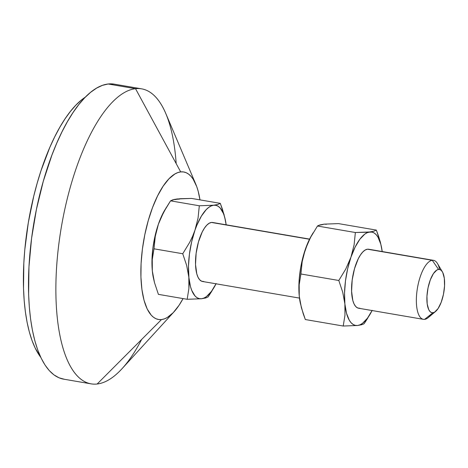 <?xml version="1.0" encoding="UTF-8"?>
<svg xmlns="http://www.w3.org/2000/svg" width="468" height="468" viewBox="0 0 468 468"><rect width="100%" height="100%" fill="white"/><g stroke="black" fill="none" stroke-linecap="round" stroke-linejoin="round"><path stroke-width="0.7" d="M442.383 271.826L437.492 263.572A29.934 11.15 99.7 0 0 432.286 260.302L438.563 269.428A21.949 8.178 -80.3 0 1 442.383 271.826A21.949 8.178 -80.3 0 1 443.81 292.471A21.949 8.178 -80.3 0 1 435.591 311.454A21.949 8.178 -80.3 0 1 432.935 312.741L431.35 312.519L429.928 311.466L428.735 309.635L427.19 303.925L426.945 296.262L428.045 287.814L430.314 279.864L433.415 273.616L436.866 270.036L438.563 269.428L440.148 269.656L441.57 270.709L442.763 272.54L444.307 278.249L444.553 285.907L443.453 294.36L441.184 302.31L438.083 308.552L434.632 312.138L432.935 312.741L424.611 319.369L432.935 312.741A21.949 8.178 -80.3 0 1 427.337 292.055A21.949 8.178 -80.3 0 1 438.563 269.428L432.286 260.302A29.934 11.15 -80.3 0 1 433.503 260.331L368.708 249.228A29.934 11.15 99.7 0 0 367.491 249.198A29.934 11.15 99.7 0 0 352.404 278.448A29.934 11.15 99.7 0 0 358.599 308.231L423.394 319.34A29.934 11.15 -80.3 0 1 417.199 289.552A29.934 11.15 -80.3 0 1 432.286 260.302L367.491 249.198L432.286 260.302A29.934 11.15 99.7 0 0 416.976 291.16A29.934 11.15 99.7 0 0 424.611 319.369A29.934 11.15 -80.3 0 1 423.394 319.34M203.767 281.52L201.603 281.209L199.666 279.776L198.04 277.278L196.776 273.803L195.53 264.508L196.127 253.311L198.467 241.909L202.199 232.04L204.417 228.168L206.757 225.207L209.126 223.277L211.437 222.452L309.506 239.259L211.437 222.452A29.934 11.15 99.7 0 0 196.349 251.708A29.934 11.15 99.7 0 0 202.545 281.49L299.473 298.098M141.634 339.47A149.661 55.762 -80.3 0 1 97.163 384.006L161.507 319.562A74.827 27.881 -80.3 0 1 142.412 249.04A74.827 27.881 -80.3 0 1 180.689 171.902L135.521 88.686A149.661 55.762 99.7 0 0 58.968 242.962A149.661 55.762 99.7 0 0 97.163 384.006A149.661 55.762 -80.3 0 1 91.061 383.854A149.661 55.762 -80.3 0 1 60.091 234.942A149.661 55.762 -80.3 0 1 135.521 88.686L108.143 83.994A149.661 55.762 99.7 0 0 32.713 230.25A149.661 55.762 99.7 0 0 63.683 379.162L91.061 383.854M85.369 97.104A139.68 52.042 99.7 0 0 28.542 221.3A139.68 52.042 99.7 0 0 40.774 357.33L35.205 348.11L32.035 340.54L29.32 331.906L27.091 322.294L25.371 311.793L24.178 300.503L23.517 288.534L23.827 263.034L24.792 249.742L28.302 222.727L33.79 195.993L37.218 183.052L41.049 170.568L49.801 147.432L54.633 137.007L59.705 127.471L64.97 118.93L70.381 111.454L75.886 105.124L81.426 100L85.369 97.104M164.859 209.91L162.548 214.145L158.4 224.166L163.636 212.215L170.551 200.842L199.315 205.774L198.046 218.129L194.904 230.42L192.529 236.475L189.669 242.371L182.748 253.744L153.99 248.812L155.259 236.457L158.4 224.166L155.119 235.65L152.931 247.824L151.977 259.857L152.328 270.925A47.391 17.655 99.7 0 0 153.241 277.226L154.487 282.608L158.406 294.36L154.487 282.608L152.328 270.925L152.258 259.582L153.99 248.812L182.748 253.744L186.673 265.496L188.832 277.179L188.902 288.522L187.165 299.292L158.406 294.36L187.165 299.292L201.527 298.748L205.791 297.952L208.149 296.87L213.952 287.627A47.391 17.655 -80.3 0 1 201.527 298.748L205.791 297.952L208.149 296.87L211.793 291.236M225.406 220.247L222.44 209.225L220.293 203.352L217.942 204.434L213.677 205.224L199.315 205.774L170.551 200.842L172.903 199.766L177.173 198.97L191.535 198.426L220.293 203.352L217.942 204.434L213.677 205.224A47.391 17.655 -80.3 0 1 225.459 220.492A47.391 17.655 -80.3 0 1 226.149 224.798L224.745 217.439L223.482 213.613L220.165 207.985L218.17 206.277L215.994 205.353L213.677 205.224L199.315 205.774L198.046 218.129L194.904 230.42A47.391 17.655 -80.3 0 1 213.677 205.224L211.249 205.902L208.763 207.365L206.259 209.588L201.357 216.163L196.888 225.184L192.529 236.475L189.669 242.371L182.748 253.744L186.673 265.496L188.832 277.179A47.391 17.655 -80.3 0 1 194.904 230.42L191.623 241.909L189.435 254.083L188.481 266.111L189.125 282.929L188.902 288.522L187.165 299.292L201.527 298.748A47.391 17.655 -80.3 0 1 188.832 277.179L190.458 286.533L191.722 290.359L195.039 295.987L197.034 297.695L199.21 298.619L201.527 298.748L203.954 298.069L206.441 296.613L211.425 291.435L216.157 283.567M224.213 215.093L220.293 203.352L191.535 198.426L180.116 198.707L174.745 199.643M113.677 84.053L108.143 83.994L135.521 88.686L180.689 171.902L183.45 171.931L186.1 172.674L188.604 174.119L190.938 176.255L193.079 179.057L196.712 186.562L198.163 191.184L199.976 199.871A74.827 27.881 -80.3 0 0 195.823 184.298A74.827 27.881 -80.3 0 0 180.689 171.902L177.828 172.581L174.909 173.961L168.977 178.788L163.133 186.182L157.593 195.864L152.574 207.464L148.262 220.533L144.834 234.573L142.412 249.04L141.09 263.379L140.927 277.038L141.921 289.499L144.033 300.275L147.186 308.956L151.263 315.204L153.598 317.339L156.096 318.79L158.746 319.527L161.507 319.562L97.163 384.006A149.661 55.762 99.7 0 0 122.06 368.661L173.956 311.887A74.827 27.881 -80.3 0 1 161.507 319.562L164.367 318.883L167.292 317.497L173.219 312.677L179.063 305.282L183.058 298.59A74.827 27.881 -80.3 0 1 173.956 311.887M179.49 199.099L174.763 199.327L170.551 200.842L164.748 210.091A47.391 17.655 99.7 0 0 158.4 224.166A47.391 17.655 99.7 0 0 152.328 270.925L153.258 277.29M195.823 184.298L165.789 113.484A149.661 55.762 99.7 0 0 135.521 88.686A149.661 55.762 -80.3 0 1 141.623 88.838L114.245 84.146A149.661 55.762 99.7 0 0 108.143 83.994L102.428 85.352L96.583 88.119L90.663 92.272L84.726 97.765L78.835 104.545L73.037 112.554L67.392 121.709L61.957 131.917L56.78 143.091L51.913 155.119L43.296 181.256L36.434 209.336L31.59 238.27L28.952 266.953L28.618 294.273L29.326 307.096L30.607 319.194L32.45 330.443L34.837 340.745L37.744 349.994L41.143 358.108L45.004 364.999L49.292 370.609L53.96 374.88L58.962 377.77L64.256 379.255M141.623 88.838A149.661 55.762 -80.3 0 1 176.184 163.601M153.346 277.746L152.328 270.925L152.258 259.582L153.99 248.812L155.259 236.457L158.4 224.166L160.776 218.106L166.239 207.587M216.04 283.801A47.391 17.655 -80.3 0 1 213.952 287.627M309.588 239.095L212.659 222.487A29.934 11.15 99.7 0 0 211.437 222.452L212.712 222.493M311.782 235.088L307.306 244.109L305.329 249.345L303.562 254.955L300.807 266.883L299.222 279.092L298.906 285.035L299.257 296.104L300.181 302.468M326.418 224.277L324.096 224.149L321.674 224.827M300.275 302.925L303.188 313.671L305.335 319.545L343.219 326.038L357.581 325.488A47.391 17.655 -80.3 0 1 344.881 303.925A47.391 17.655 -80.3 0 1 350.959 257.166L345.729 269.1L338.803 280.484L342.722 292.225L344.881 303.925L344.957 315.251L343.219 326.038L305.335 319.545L301.415 307.804L299.257 296.104A47.391 17.655 99.7 0 0 300.169 302.404L299.257 296.104L299.181 284.778L300.918 273.991L302.182 261.653L305.329 249.345L310.553 237.411L317.48 226.026L318.456 225.453L324.096 224.149L338.458 223.605L376.348 230.098L373.99 231.18L367.304 232.643L364.818 234.105L359.828 239.283L355.101 247.151L350.959 257.166L347.677 268.65L345.483 280.823L344.536 292.857L344.881 303.925L346.513 313.273L349.309 320.276L351.094 322.733L353.088 324.441L355.265 325.365L357.581 325.488L360.003 324.815L362.489 323.353L367.479 318.176L372.206 310.313M313.168 232.766L311.676 235.269A47.391 17.655 99.7 0 0 305.329 249.345A47.391 17.655 99.7 0 0 299.257 296.104L299.181 284.778L300.918 273.991L302.182 261.653L303.486 255.493L307.698 243.301L310.553 237.411L317.48 226.026L319.837 224.944L324.096 224.149L338.458 223.605L376.348 230.098L373.99 231.18L369.726 231.97L355.364 232.52L354.1 244.858L350.959 257.166A47.391 17.655 -80.3 0 1 369.726 231.97A47.391 17.655 -80.3 0 1 381.508 247.239A47.391 17.655 -80.3 0 1 382.204 251.544L380.794 244.185L377.998 237.188L376.219 234.731L374.224 233.023L372.048 232.099L355.364 232.52L317.48 226.026L355.364 232.52L354.1 244.858L350.959 257.166L345.729 269.1L338.803 280.484L300.918 273.991L338.803 280.484L342.722 292.225L344.881 303.925L344.957 315.251L343.219 326.038L357.581 325.488L363.226 324.189L364.198 323.616L370.007 314.373A47.391 17.655 -80.3 0 1 357.581 325.488L361.852 324.698M431.455 313.923A29.934 11.15 -80.3 0 1 424.611 319.369A29.934 11.15 99.7 0 0 428.232 317.614L435.591 311.454M433.503 260.331A29.934 11.15 -80.3 0 1 439.633 269.486M359.822 308.266L357.651 307.956L355.721 306.522L354.089 304.019L352.831 300.55L351.585 291.254L352.182 280.051L354.522 268.65L358.254 258.786L360.471 254.908L362.805 251.954L365.18 250.023L367.491 249.198L368.761 249.239M378.495 235.983L376.348 230.098L380.268 241.857L378.495 235.983M381.461 246.993L380.268 241.857M372.089 310.547A47.391 17.655 -80.3 0 1 370.007 314.373M363.226 324.189L364.198 323.616L367.836 317.994M225.354 219.972L225.459 220.492M381.408 246.718L381.508 247.239"/></g></svg>
